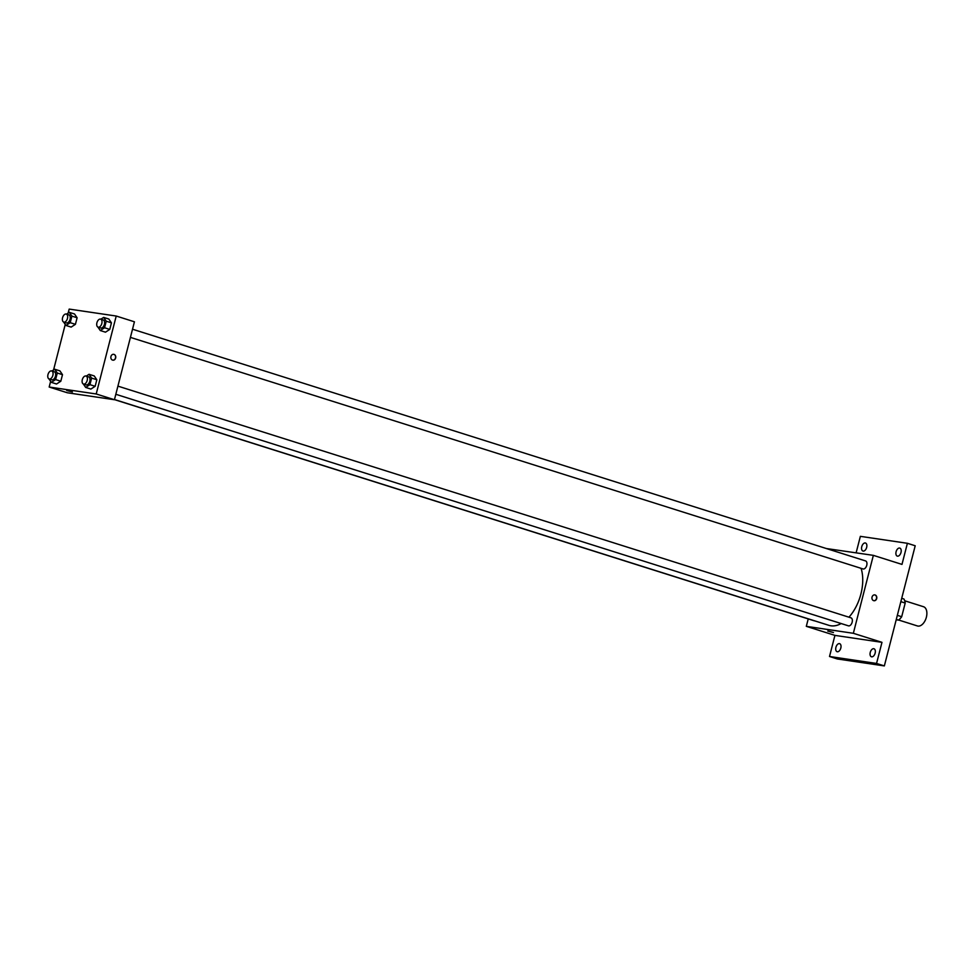 <?xml version="1.0" encoding="UTF-8"?>
<svg xmlns="http://www.w3.org/2000/svg" width="975" height="975" viewBox="0 0 975 975"><rect width="100%" height="100%" fill="white"/><g stroke="black" fill="none" stroke-linecap="round" stroke-linejoin="round"><path stroke-width="1.46" d="M898.621 620.015L917.451 625.962A10.091 5.899 -72.5 0 0 917.987 626.084A10.091 5.899 -72.5 0 0 926.25 617.675A10.091 5.899 -72.5 0 0 923.532 606.73L904.703 600.771M900.851 601.673L905.202 603.05A13.016 7.605 -72.5 0 0 903.91 599.003L901.717 598.309M905.202 603.05L901.692 616.724A13.016 7.605 -72.5 0 1 898.487 620.112L896.208 619.771M897.341 615.347L901.692 616.724M896.293 619.418L898.487 620.112M856.135 552.813L860.364 536.347L907.396 543.294L915.208 545.768L884.349 665.913L837.318 658.966L829.518 656.492L834.929 635.383L881.973 642.342L876.549 663.451L884.349 665.913M907.396 543.294L901.985 564.403L873.356 555.36L853.344 633.299L881.973 642.342M873.685 600.661A2.937 2.377 -81.6 0 1 874.843 594.908A2.937 2.377 -81.6 0 1 873.685 600.661M875.148 653.128A4.205 2.45 107.5 0 1 871.431 656.772A4.205 2.45 107.5 0 1 870.248 652.409A4.205 2.45 107.5 0 1 873.966 648.765A4.205 2.45 107.5 0 1 875.148 653.128M840.816 648.058A4.205 2.45 107.5 0 1 837.098 651.702A4.205 2.45 107.5 0 1 835.916 647.327A4.205 2.45 107.5 0 1 839.633 643.683A4.205 2.45 107.5 0 1 840.816 648.058M876.549 663.451L829.518 656.492M853.344 633.299L806.313 626.34L834.929 635.383M806.313 626.34L808.226 618.906M826.3 548.523L873.356 555.36M866.665 547.389A4.205 2.45 107.5 0 1 862.948 551.033A4.205 2.45 107.5 0 1 861.766 546.658A4.205 2.45 107.5 0 1 865.483 543.014A4.205 2.45 107.5 0 1 866.665 547.389M900.997 552.459A4.205 2.45 107.5 0 1 897.28 556.103A4.205 2.45 107.5 0 1 896.098 551.74A4.205 2.45 107.5 0 1 899.815 548.096A4.205 2.45 107.5 0 1 900.997 552.459M114.477 399.518L828.933 625.353A36.185 21.133 -72.5 0 0 830.871 625.792A36.185 21.133 -72.5 0 0 841.157 623.549M848.932 617.187A36.185 21.133 -72.5 0 0 861.083 568.327M115.818 394.278L848.433 625.84A4.205 2.45 -72.5 0 0 848.664 625.889A4.205 2.45 -72.5 0 0 852.101 622.391A4.205 2.45 -72.5 0 0 850.968 617.833L117.914 386.124M130.431 337.387L863.046 568.949A4.205 2.45 -72.5 0 0 863.265 568.998A4.205 2.45 -72.5 0 0 866.702 565.488A4.205 2.45 -72.5 0 0 865.581 560.93L132.527 329.221M814.649 620.831A4.205 2.45 107.5 0 1 814.101 620.77L114.453 399.616M828.323 631.069L833.454 632.519L828.323 631.069M833.454 632.519L827.751 631.057M874.843 594.908A2.937 2.377 -81.6 0 1 873.978 600.734M68.153 313.085L69.188 309.087L116.22 316.034L134.428 321.799L114.428 399.726L67.385 392.779L49.177 387.026L50.639 381.322M116.22 316.034L96.208 393.973L114.428 399.726M112.637 360.104A2.937 2.377 -81.6 0 1 113.807 354.352A2.937 2.377 -81.6 0 1 112.637 360.104M74.514 313.987L77.11 317.765L75.416 324.334L71.151 327.1L75.416 324.334L77.11 317.765L74.514 313.987L69.31 312.341L71.906 316.119L70.212 322.688L65.947 325.455L63.594 322.018M94.246 375.948L96.83 379.738L95.148 386.307L90.882 389.074L95.148 386.307L96.83 379.738L94.246 375.948L89.042 374.303L91.626 378.093L89.944 384.662L85.678 387.428L83.326 383.992M53.552 369.988L65.24 324.431M96.208 393.973L49.177 387.026M108.859 319.057L111.442 322.847L109.761 329.404L105.483 332.183L109.761 329.404L111.442 322.847L108.859 319.057L103.655 317.411L106.238 321.202L104.557 327.758L100.279 330.537L97.927 327.1M59.914 370.878L62.498 374.668L60.816 381.225L56.538 384.004L60.816 381.225L62.498 374.668L59.914 370.878L54.71 369.232L57.293 373.023L55.612 379.58L51.334 382.358L48.982 378.909M67.287 390.524L72.406 391.974L67.287 390.524M72.406 391.974L66.714 390.5M113.795 354.352A2.937 2.377 -81.6 0 1 112.942 360.177M51.919 371.036L54.71 369.232M49.152 378.982L51.76 379.799A4.205 2.45 -72.5 0 0 51.98 379.848A4.205 2.45 -72.5 0 0 55.417 376.35A4.205 2.45 -72.5 0 0 54.283 371.78L51.687 370.963A4.205 2.45 -72.5 0 0 48.08 374.229A4.205 2.45 -72.5 0 0 49.152 378.982A4.205 2.45 -72.5 0 0 49.384 379.031A4.205 2.45 -72.5 0 0 52.821 375.521A4.205 2.45 -72.5 0 0 51.687 370.963M57.293 373.023L62.498 374.668M55.612 379.58L60.816 381.225M51.334 382.358L56.538 384.004M66.532 314.145L69.31 312.341M63.765 322.079L66.361 322.908A4.205 2.45 -72.5 0 0 66.593 322.957A4.205 2.45 -72.5 0 0 70.029 319.447A4.205 2.45 -72.5 0 0 68.896 314.888L66.3 314.072A4.205 2.45 -72.5 0 0 62.692 317.338A4.205 2.45 -72.5 0 0 63.765 322.079A4.205 2.45 -72.5 0 0 63.984 322.14A4.205 2.45 -72.5 0 0 67.421 318.63A4.205 2.45 -72.5 0 0 66.3 314.072M71.906 316.119L77.11 317.765M70.212 322.688L75.416 324.334M65.947 325.455L71.151 327.1M86.263 376.118L89.042 374.303M83.484 384.053L86.093 384.881A4.205 2.45 -72.5 0 0 86.312 384.93A4.205 2.45 -72.5 0 0 89.761 381.42A4.205 2.45 -72.5 0 0 88.627 376.862L86.019 376.033A4.205 2.45 -72.5 0 0 82.412 379.312A4.205 2.45 -72.5 0 0 83.484 384.053A4.205 2.45 -72.5 0 0 83.716 384.101A4.205 2.45 -72.5 0 0 87.153 380.603A4.205 2.45 -72.5 0 0 86.019 376.033M91.626 378.093L96.83 379.738M89.944 384.662L95.148 386.307M85.678 387.428L90.882 389.074M100.864 319.215L103.655 317.411M98.097 327.161L100.693 327.978A4.205 2.45 -72.5 0 0 100.925 328.039A4.205 2.45 -72.5 0 0 104.362 324.529A4.205 2.45 -72.5 0 0 103.228 319.971L100.632 319.142A4.205 2.45 -72.5 0 0 97.025 322.408A4.205 2.45 -72.5 0 0 98.097 327.161A4.205 2.45 -72.5 0 0 98.317 327.21A4.205 2.45 -72.5 0 0 101.766 323.7A4.205 2.45 -72.5 0 0 100.632 319.142M106.238 321.202L111.442 322.847M104.557 327.758L109.761 329.404M100.279 330.537L105.483 332.183"/></g></svg>
